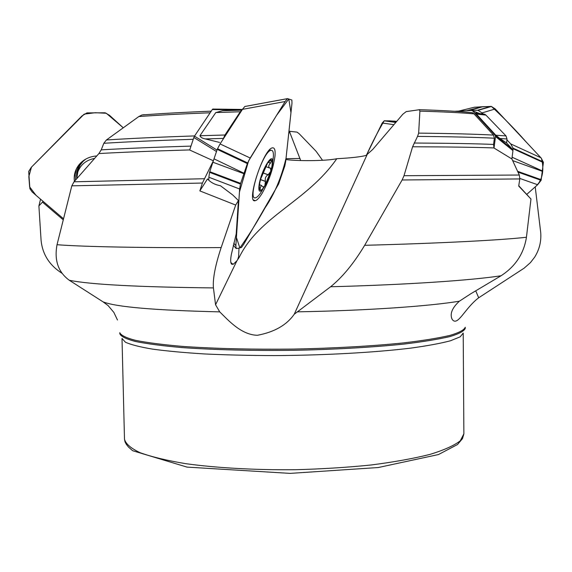 <?xml version="1.0" encoding="UTF-8"?>
<svg xmlns="http://www.w3.org/2000/svg" width="572" height="572" viewBox="0 0 572 572"><rect width="100%" height="100%" fill="white"/><g stroke="black" fill="none" stroke-linecap="round" stroke-linejoin="round"><path stroke-width="0.86" d="M223.001 139.382L224.939 135.013L240.269 111.769L241.992 110.046M216.702 150.894L213.356 160.782L202.409 183.047L199.843 190.898L207.514 178.907C210.625 182.454 214.929 184.727 220.449 185.743L232.818 195.031L238.424 200.558L235.678 205.062L199.843 190.898M472.672 110.868L479.458 113.499M506.992 138.96L499.878 138.495L506.635 142.957L506.992 138.96L506.013 135.929L485.921 115.101L484.927 114.307L481.674 113.506M506.635 142.957L512.576 149.406L512.955 150.629L511.883 158.952L519.312 175.039L519.805 178.936L518.711 186.072L530.966 199.013L518.754 185.764M300.693 160.553L289.925 132.754L288.788 132.775M288.96 131.224L297.047 132.132L299.177 133.726L316.094 151.28L322.551 160.31M289.789 131.21L289.925 132.754M210.138 112.777C182.683 113.835 158.916 115.094 138.832 116.545L106.421 139.976C129.572 138.467 158.973 137.116 194.63 135.921M193.243 139.303C156.907 140.49 127.106 141.82 103.825 143.293L101.223 149.857L98.899 153.553L74.031 181.803L204.183 178.736M213.356 160.782L189.682 150.014L193.844 137.494L194.48 136.143L216.988 150.057M138.832 116.545L141.992 114.979L144.237 114.657M103.825 143.293L106.421 139.976M285.9 159.509C295.345 161.097 325.697 161.182 336.779 158.716C351.301 157.922 361.039 156.828 366.001 155.434L372.722 149.456L402.824 114.236L406.199 111.611L419.469 109.71L419.891 111.14L418.654 133.126C450.793 133.469 475.747 134.127 493.507 135.099L473.995 113.849L472.393 112.691L468.196 112.298M493.507 135.099L494.372 138.202L493.543 144.43L494.008 148.026L511.883 158.952M494.372 138.202C476.154 137.287 450.536 136.687 417.539 136.401L412.591 146.768L404.004 175.711L519.312 175.039M417.539 136.401L418.654 133.126M535.22 186.872L540.719 232.568C541.398 241.427 539.375 249.621 534.656 257.157L530.401 262.655L524.102 268.189L478.685 297.783C464.514 308.558 457.843 326.698 452.288 319.562C449.556 314.235 451.916 308.108 459.366 301.201L470.849 293.729L501.058 275.761C471.836 280.323 407.15 284.756 330.609 286.758L294.237 314.235C286.679 325.075 274.403 332.089 257.393 335.285C240.762 334.906 227.506 319.348 219.727 311.869L215.565 304.762L213.427 287.916C138.252 287.08 90.212 284.534 69.305 280.273L103.031 301.83L108.137 305.605L113.857 312.419L117.489 320.027M61.998 273.273C49.507 265.344 42.542 254.426 41.091 240.505L38.889 205.956L40.548 199.185M202.409 183.047L71.815 185.836L57.028 244.716C82.897 246.761 143.629 247.998 221.149 247.59L235.678 205.062M69.305 280.273C58.23 272.186 54.14 260.339 57.028 244.716M221.149 247.59C215.236 265.508 212.662 278.95 213.427 287.916M230.895 262.655L233.147 264.343L236.908 260.811L239.196 257.35C259.395 215.944 307.057 201.58 336.779 158.716M238.424 200.558L236.2 233.927L231.331 254.561C230.366 259.895 230.487 263.113 231.71 264.214L233.147 264.343M519.805 178.936L402.116 179.98L364.664 245.309C441.806 243.257 501.537 240.097 526.44 237.251L530.966 199.013M71.815 185.836L74.031 181.803M240.269 111.769L215.801 112.562L199.914 135.743L224.939 135.013M223.337 138.417L205.348 138.924L219.555 142.435M215.801 112.562L222.608 110.739L229.708 110.425M402.116 179.98L404.004 175.711M205.348 138.924C202.509 138.445 200.7 137.387 199.914 135.743M485.921 115.101L476.397 114.064L495.802 135.228L506.013 135.929M476.397 114.064L475.747 113.049L477.141 112.949M499.878 138.495L495.802 135.228M465.25 328.364C464.235 331.066 459.166 333.791 450.035 336.543C438.509 339.26 423.137 341.77 403.925 344.079C372.715 347.318 333.884 349.535 293.036 350.336C252.173 350.822 213.256 349.821 181.903 347.569C162.591 345.86 147.104 343.836 135.442 341.491C126.183 339.024 120.978 336.458 119.827 333.791L119.798 332.69C120.949 335.335 126.155 337.88 135.414 340.326C147.075 342.657 162.562 344.666 181.882 346.353C213.234 348.591 252.152 349.571 293.014 349.084C333.862 348.291 372.701 346.081 403.918 342.864C423.13 340.569 438.502 338.081 450.028 335.385C459.159 332.654 464.228 329.944 465.243 327.263L465.25 328.364M330.609 286.758C342.456 277.205 353.811 263.385 364.664 245.309M526.44 237.251C523.888 253.61 515.429 266.445 501.058 275.761M237.645 259.724L238.588 256.785L239.01 248.119M38.889 205.956L43.129 201.387M62.798 219.469L42.6 202.238M478.685 297.783L475.74 290.833M294.237 314.235L367.124 154.597M512.955 150.629L495.531 136.558L494.008 148.026M495.531 136.558L495.152 135.328L512.576 149.406M479.386 113.413L472.701 110.896L495.152 135.328M472.701 110.896L471.535 110.439L454.719 111.283M242.049 109.96L212.312 109.538L194.48 136.143M212.312 109.538L212.898 109.052L242.371 109.466M262.684 189.525C259.902 194.437 257.572 197.183 255.677 197.755C246.761 201.287 262.755 151.28 270.921 150.357C272.751 150.014 273.573 152.002 273.387 156.328L272.422 165.115M272.601 163.692C271.3 178.157 257.693 201.108 258.923 186.501C260.16 171.657 274.188 148.527 272.601 163.692M259.373 188.024L260.153 189.825L260.253 187.988L261.29 185.385L263.299 187.173L264.843 185.736C262.476 189.604 260.796 190.905 259.802 189.647L259.438 188.56C259.13 186.465 259.559 183.219 260.739 178.829L267.825 162.491C269.741 159.867 271.071 159.173 271.814 160.41C272.579 162.212 272.236 165.83 270.785 171.271L264.843 185.736L265.451 181.338C264.843 178.257 265.737 176.083 268.125 174.817L262.684 172.837M267.746 162.412L271.242 160.103L271.814 160.41L270.434 163.199C268.404 165.437 268.189 167.067 269.805 168.082L270.577 168.018L270.785 171.271L268.125 174.817M265.53 181.503L260.51 179.665M268.282 174.803L262.705 172.773M270.606 163.056L268.125 162.162M260.274 188.195L259.359 187.859M77.456 173.116L78.4 168.819L80.302 164.843L83.083 161.361L85.857 159.037M76.77 178.628L77.813 171.957C80.681 164.572 86.25 160.06 94.53 158.415M469.426 110.546L482.782 106.707L491.412 106.456C503.303 117.339 514.9 129.193 526.211 142.035L541.341 158.222C543.879 166.695 544.029 180.058 534.591 187.43L526.762 194.38L537.637 184.727L519.862 178.457M471.864 110.46L477.892 110.267L482.039 112.906L495.245 108.952L541.226 158.094L543.4 162.412L541.105 180.33L517.967 172.108M542.413 171.328L512.648 160.596M540.948 157.779L510.667 143.879L513.034 148.134L512.934 150.093M482.039 112.906L483.047 114M506.914 139.818L510.667 143.879M542.456 170.956L512.104 157.221M473.931 107.321L482.425 106.728L466.509 110.696M537.637 184.727L541.105 180.33M482.782 106.707L482.425 106.728M495.245 108.952L491.412 106.456L478.135 110.332M396.739 121.386L389.804 120.878L396.432 121.75M382.218 123.023L384.198 120.835C377.978 131.388 372.072 142.85 366.473 155.198L382.218 123.023L393.936 124.675M395.838 122.444L384.198 120.835L389.582 120.871L396.382 121.807M36.78 195.967L32.146 191.927L29.887 188.717L28.693 171.45L31.303 167.303L82.018 115.88L86.937 112.898L105.141 112.798L109.495 115.301L123.18 127.72L106.249 113.242L95.152 112.734L84.184 114.128L31.46 167.146L28.843 176.534L29.644 186.887L35.979 195.288L63.063 218.404L36.78 195.967M96.754 155.941C89.539 156.471 83.691 159.323 79.208 164.514C75.218 169.498 73.616 175.118 74.403 181.367M233.755 243.186L235.864 245.624L239.654 189.003L208.873 177.227L208.766 180.23M239.654 189.003L240.483 183.905L243.901 173.702L212.877 162.226L209.552 172.344L208.873 177.227M262.355 192.928C269.033 180.802 273.244 168.518 274.989 156.077C275.518 150.078 274.596 147.347 272.222 147.898C263.113 149.535 245.71 203.968 255.241 200.693C257.135 200.257 259.509 197.669 262.355 192.928M287.416 98.641L244.823 106.485L242.442 109.359L285.128 101.53L250.2 158.001L220.056 143.937L217.224 149.363L212.877 162.226M242.442 109.359L220.056 143.937M250.2 158.001L247.433 163.399L244.044 173.273L214.014 158.844M235.864 245.624L236.179 248.541L238.738 248.169L241.427 247.504L243.743 244.237L278.621 183.991L284.842 165.88L285.707 161.283L291.977 103.239L291.87 100.021L287.516 98.627L244.773 106.528M244.044 173.273L243.901 173.702M285.128 101.53L287.308 98.72M491.276 106.413L474.388 107.221L458.737 111.082M394.959 121.15L384.262 120.799M239.453 192.02L248.605 160.875L276.648 115.251L288.803 98.949L290.962 112.72L286.036 158.28C281.324 177.792 274.374 194.251 265.193 207.65C256.449 223.137 247.998 236.565 239.847 247.948L236.408 237.437L239.453 192.02M285.993 158.687L300.035 158.451M101.223 149.857C124.296 148.491 154.218 147.247 190.977 146.103M189.711 149.921C152.309 151.037 122.043 152.252 98.899 153.553M473.995 113.849C460.703 112.698 442.664 111.79 419.891 111.14M414.128 143.036C448.169 143.2 474.646 143.665 493.543 144.43M493.972 147.941C474.596 147.254 447.468 146.868 412.591 146.768M103.031 301.83C115.894 307 154.797 310.346 219.727 311.869M297.318 311.833C365.487 310.66 428.914 306.277 459.366 301.201M463.878 433.848L463.206 333.068L460.231 336.815L450.529 340.755C440.74 343.357 427.556 345.803 410.975 348.091C375.303 352.466 325.211 355.298 275.046 355.591C250.214 355.527 226.862 354.99 204.99 353.975C184.513 352.709 167.003 351.086 152.459 349.113C139.904 346.99 130.881 344.687 125.404 342.206L122.008 338.431L124.489 439.182C125.668 443.8 130.838 448.291 139.997 452.652C151.501 456.842 166.752 460.51 185.757 463.677C216.588 467.925 254.805 470.091 294.895 469.726C321.614 469.033 347.068 467.438 371.264 464.964C394.044 462.033 413.606 458.515 429.951 454.404C444.065 450.071 454.168 445.545 460.253 440.833L463.878 433.848L462.491 438.631L457.507 444.537L438.431 454.561L378.206 467.538L290.147 473.38L187.023 467.102L132.625 450.7L128.564 447.14L126.398 444.444L125.018 441.849L124.489 439.182M231.96 263.671L231.288 263.713M239.196 257.35L238.588 256.785M215.565 304.762L236.908 260.811M216.473 151.501L193.844 137.494M265.451 181.338L260.546 179.544M260.253 187.988L259.345 187.659M270.434 163.199L267.961 162.305M541.298 179.744L517.603 171.307M543.343 161.998L513.034 148.134M543.393 162.577L513.084 148.727M490.862 106.371L477.57 110.246M384.534 120.749L395.931 122.329L384.434 120.756M76.383 168.869L75.218 174.381L75.568 180.016M80.888 162.698C77.449 167.21 76.069 172.251 76.77 177.82M240.447 184.041L209.552 172.344M240.64 183.369L209.731 171.679M247.633 162.92L217.489 148.706M247.361 163.592L217.224 149.363M236.107 248.448L233.29 245.188L236.107 248.455M211.211 111.175C184.727 112.219 161.626 113.485 141.913 114.965M472.393 112.691C459.044 111.376 441.334 110.367 419.255 109.681M231.017 263.091L231.71 264.214M222.608 110.754L241.634 110.139M475.747 113.049L484.87 114.293M230.852 262.441L232.003 263.721M451.701 318.282L452.052 319.133M212.734 109.066L242.356 109.488M270.921 150.357L269.548 149.857M259.373 188.052L259.438 188.56M259.509 184.727L261.29 185.385M269.441 167.953L265.458 166.502M268.432 174.853L262.712 172.765M77.813 171.957L78.4 168.819M477.892 110.267L491.176 106.392M253.518 199.914L255.241 200.693M244.823 106.485L287.373 98.67"/></g></svg>
